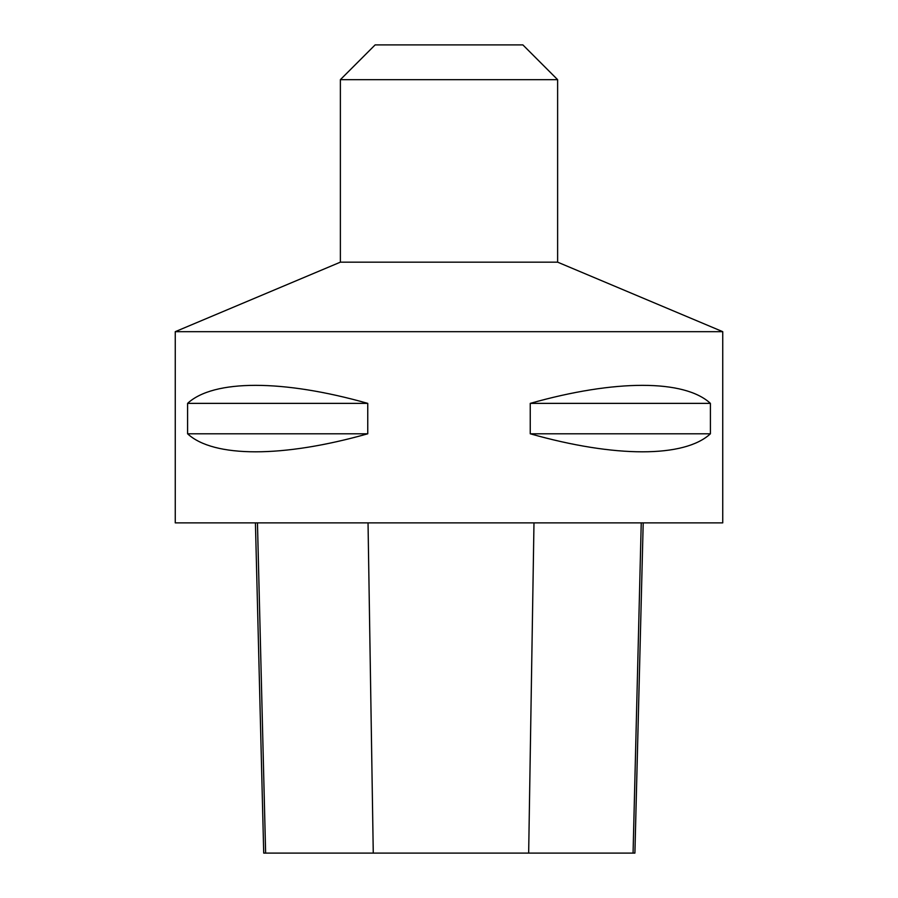 <?xml version="1.0" encoding="UTF-8"?>
<svg xmlns="http://www.w3.org/2000/svg" width="898" height="898" viewBox="0 0 898 898"><rect width="100%" height="100%" fill="white"/><g stroke="black" fill="none" stroke-linecap="round" stroke-linejoin="round"><path stroke-width="1.35" d="M175.256 331.676L722.744 331.676L557.624 262.16L340.376 262.16L175.256 331.676L175.256 522.872L722.744 522.872L722.744 331.676M710.408 403.37L710.408 433.79C684.5 457.823 615.029 457.823 530.247 433.79L530.247 403.37C615.029 379.338 684.5 379.338 710.408 403.37L530.247 403.37M367.753 403.37L367.753 433.79C282.971 457.823 213.499 457.823 187.592 433.79L187.592 403.37C213.499 379.338 282.971 379.338 367.753 403.37L187.592 403.37M255.425 522.872L263.72 853.1L634.908 853.1L643.204 522.872M187.592 433.79L367.753 433.79M530.247 433.79L710.408 433.79M340.376 79.664L557.624 79.664L522.872 44.9L375.128 44.9L340.376 79.664L340.376 262.16M557.624 79.664L557.624 262.16M265.628 853.1L257.457 522.872M373.265 853.1L368.034 522.872M528.664 853.1L533.984 522.872M633.068 853.1L641.239 522.872"/></g></svg>
